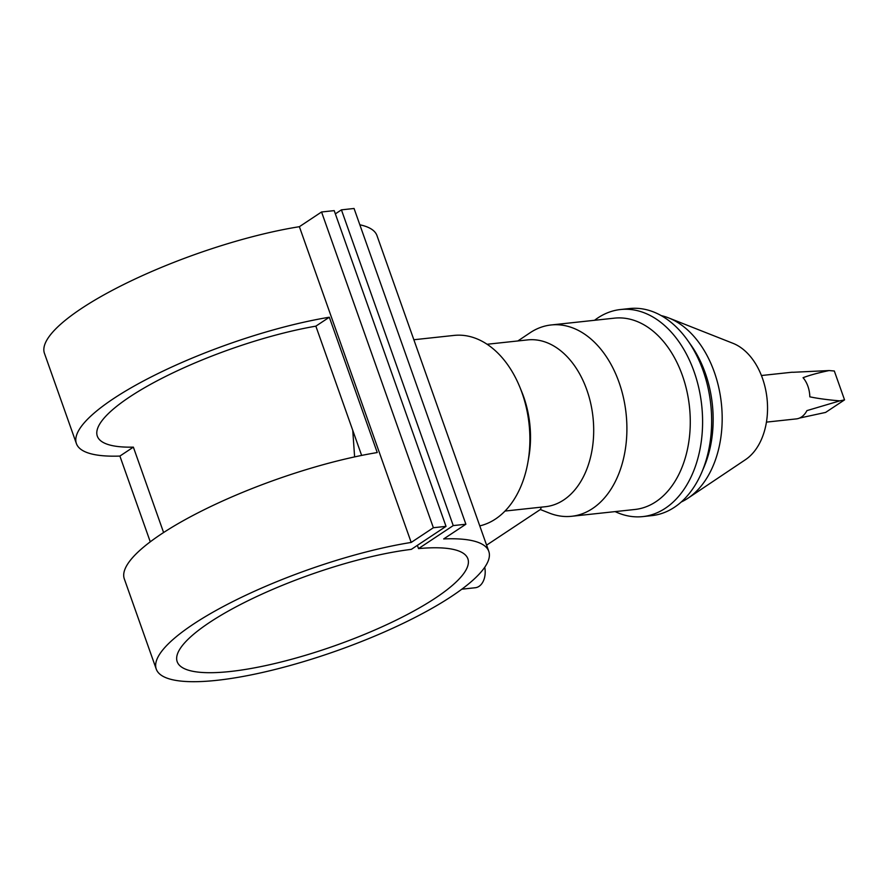 <?xml version="1.0" encoding="UTF-8"?>
<svg xmlns="http://www.w3.org/2000/svg" width="889" height="889" viewBox="0 0 889 889"><rect width="100%" height="100%" fill="white"/><g stroke="black" fill="none" stroke-linecap="round" stroke-linejoin="round"><path stroke-width="1.33" d="M461.836 589.196L475.282 587.74A17.269 11.69 -96.1 0 0 479.027 586.362A17.269 11.69 -96.1 0 0 484.749 567.271M541.345 507.141L540.512 509.408L486.594 545.146M479.771 525.877A96.212 65.119 -96.1 0 0 527.91 462.291A96.212 65.119 -96.1 0 0 522.021 392.838A96.212 65.119 -96.1 0 0 519.809 387.037A96.212 65.119 -96.1 0 0 454.035 335.42L413.863 339.742M681.252 502.007A96.212 65.119 -96.1 0 0 688.008 498.184L745.493 459.657A62.086 42.027 -96.1 0 0 762.473 378.314A62.086 42.027 -96.1 0 0 732.969 343.31L668.595 317.895A96.212 65.119 -96.1 0 0 661.183 315.606M688.008 498.184A96.212 65.119 -96.1 0 0 714.323 372.135A96.212 65.119 -96.1 0 0 668.595 317.895M615.144 511.608A104.135 70.487 -96.1 0 0 642.814 516.598L651.837 515.631A104.135 70.487 -96.1 0 0 701.843 472.148L704.11 466.836A96.212 65.119 -96.1 0 0 705.288 373.102A96.212 65.119 -96.1 0 0 690.997 345.099L687.664 340.387A104.135 70.487 -96.1 0 0 629.545 308.55L620.511 309.528A104.135 70.487 -96.1 0 0 594.541 320.296M701.843 472.148A104.135 70.487 -96.1 0 0 703.132 370.702A104.135 70.487 -96.1 0 0 687.664 340.387M642.814 516.598A104.135 70.487 -96.1 0 0 694.098 371.669A104.135 70.487 -96.1 0 0 620.511 309.528M540.334 509.519L549.402 513.109A96.212 65.119 -96.1 0 0 571.66 516.287L635.046 509.464A96.212 65.119 -96.1 0 0 682.43 375.569A96.212 65.119 -96.1 0 0 614.443 318.151L551.069 324.974A96.212 65.119 -96.1 0 0 530 332.819L517.865 340.954M571.66 516.287A96.212 65.119 -96.1 0 0 619.055 382.392A96.212 65.119 -96.1 0 0 551.069 324.974M505.03 511.053L545.535 506.697A83.877 56.763 -96.1 0 0 586.851 389.96A83.877 56.763 -96.1 0 0 527.588 339.909L487.072 344.265M527.91 462.291L528.788 457.324A83.877 56.763 -96.1 0 0 523.654 396.772A83.877 56.763 -96.1 0 0 521.721 391.716L519.809 387.037M761.429 375.525L791.354 372.302A23.436 15.858 83.9 0 1 793.344 372.269L829.093 370.557C818.236 372.847 809.557 375.225 803.056 377.703A23.436 15.858 83.9 0 1 807.912 386.282A23.436 15.858 83.9 0 1 809.823 396.827C817.802 398.505 827.803 399.85 839.816 400.861L806.923 410.618A23.436 15.858 83.9 0 1 796.366 418.897L766.451 422.119M799.567 418.052L825.614 412.418L844.55 399.872L839.816 400.861M352.755 430.354L354.611 456.902M150.263 541.823L119.893 456.068A176.389 42.983 -19.5 0 1 76.398 443.578A176.389 42.983 -19.5 0 1 154.664 375.202A176.389 42.983 -19.5 0 1 329.319 317.229L377.247 452.545A176.389 42.983 160.5 0 0 202.581 510.519A176.389 42.983 160.5 0 0 124.316 578.906L156.264 669.117A176.389 42.983 160.5 0 0 336.875 650.748A176.389 42.983 160.5 0 0 488.794 551.358A176.389 42.983 160.5 0 0 443.689 538.934L465.88 524.232L354.066 208.482L341.432 209.848L335.353 213.871M465.88 524.232L453.234 525.588L418.53 548.602A154.186 37.571 -19.5 0 1 467.87 558.77A154.186 37.571 -19.5 0 1 335.075 645.647A154.186 37.571 -19.5 0 1 177.189 661.705A154.186 37.571 -19.5 0 1 252.432 598.586A154.186 37.571 -19.5 0 1 411.318 549.369L446.022 526.366L433.376 527.733L411.196 542.434L299.382 226.695A176.389 42.983 160.5 0 0 123.715 284.491A176.389 42.983 160.5 0 0 44.45 353.366L76.398 443.578M488.794 551.358L376.98 235.607A176.389 42.983 160.5 0 0 359.845 224.795M411.196 542.434A176.389 42.983 160.5 0 0 235.529 600.231A176.389 42.983 160.5 0 0 156.264 669.117M361.634 455.424L315.862 326.152A154.186 37.571 160.5 0 0 164.476 377.025A154.186 37.571 160.5 0 0 97.323 436.166A154.186 37.571 160.5 0 0 133.361 447.134L163.598 532.533M418.53 548.602L417.386 545.346M453.234 525.588L341.432 209.848M446.022 526.366L334.208 210.626L321.562 211.982L299.382 226.695M433.376 527.733L321.562 211.982M829.093 370.557L834.327 371.002L844.55 399.872M119.893 456.068L133.361 447.134M315.862 326.152L329.319 317.229"/></g></svg>
